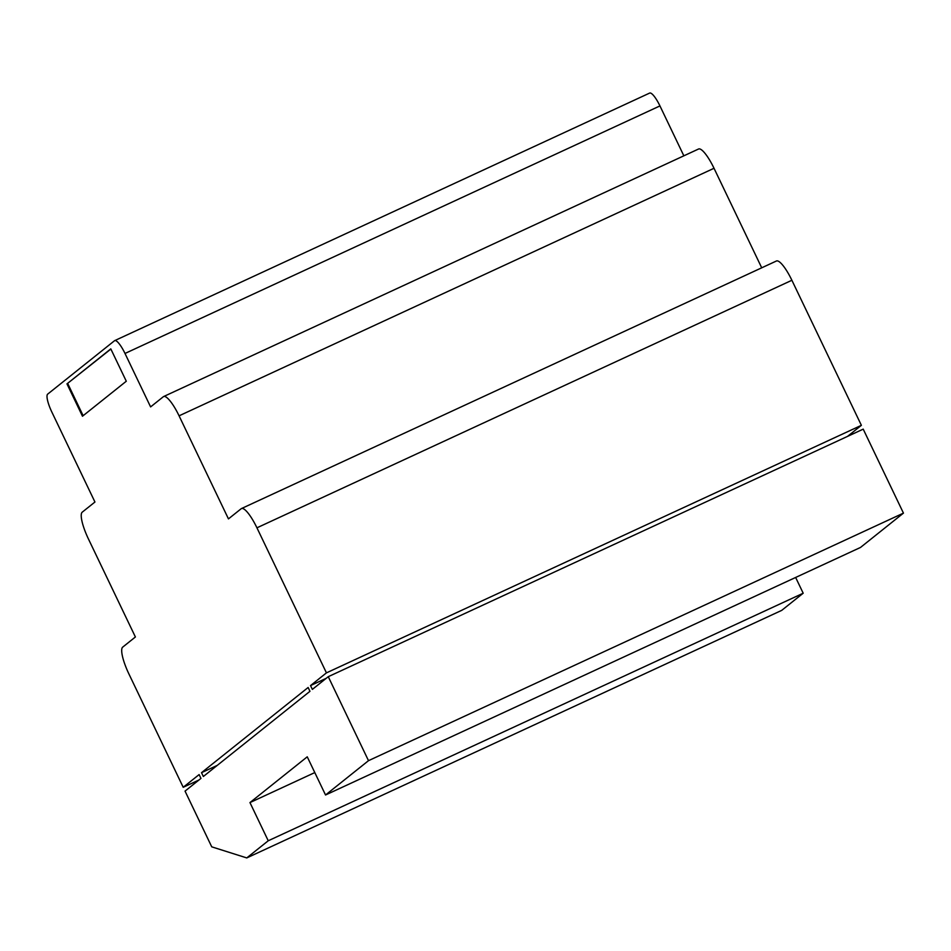 <?xml version="1.0" encoding="UTF-8"?>
<svg xmlns="http://www.w3.org/2000/svg" width="951" height="951" viewBox="0 0 951 951"><rect width="100%" height="100%" fill="white"/><g stroke="black" fill="none" stroke-linecap="round" stroke-linejoin="round"><path stroke-width="1.43" d="M201.517 772.676L308.136 687.49L309.967 691.306L203.348 776.492L201.517 772.676L217.22 765.4M683.852 155.821L659.946 105.918A16.963 3.959 -114.8 0 0 649.64 93.079L114.691 340.624A16.963 3.959 -114.8 0 0 114.5 340.743L47.657 394.142A16.963 3.959 -114.8 0 0 51.794 411.949L94.945 502.021L82.214 512.185A25.439 5.944 -114.8 0 0 88.407 538.908L135.399 636.98L122.667 647.155A25.439 5.944 -114.8 0 0 128.872 673.867L183.21 787.285L199.128 774.578L200.958 778.393L185.041 791.113L211.74 846.842L246.761 857.921L268.241 840.767L249.958 802.585L307.244 756.818L325.539 794.988L368.501 760.669L328.261 676.684L312.356 689.404L310.525 685.588L326.443 672.868L256.936 527.817A25.439 5.944 -114.8 0 0 241.483 508.547A25.439 5.944 -114.8 0 0 241.185 508.726L228.454 518.889L179.073 415.825A25.439 5.944 -114.8 0 0 163.62 396.555A25.439 5.944 -114.8 0 0 163.334 396.733L150.603 406.909L124.997 353.463A16.963 3.959 -114.8 0 0 114.691 340.624M761.715 267.813L714.023 168.279A25.439 5.944 -114.8 0 0 698.569 149.01L163.62 396.555M847.507 436.414L861.38 425.323L791.886 280.272A25.439 5.944 -114.8 0 0 776.432 261.002L241.483 508.547M325.539 794.988L860.489 547.455L903.45 513.124L863.211 429.139L328.261 676.684M246.761 857.921L781.71 610.376L803.191 593.222L795.642 577.459M82.475 416.229L66.974 383.871L110.791 348.874L126.293 381.232L82.475 416.229M183.21 787.285L198.914 780.022M326.443 672.868L861.38 425.323M310.525 685.588L326.229 678.313M368.501 760.669L903.45 513.124M249.958 802.585L314.793 772.581M268.241 840.767L803.191 593.222M110.875 349.053L66.974 383.871M67.723 383.526L83.141 415.706M124.997 353.463L659.946 105.918M179.073 415.825L714.023 168.279M256.936 527.817L791.886 280.272"/></g></svg>
